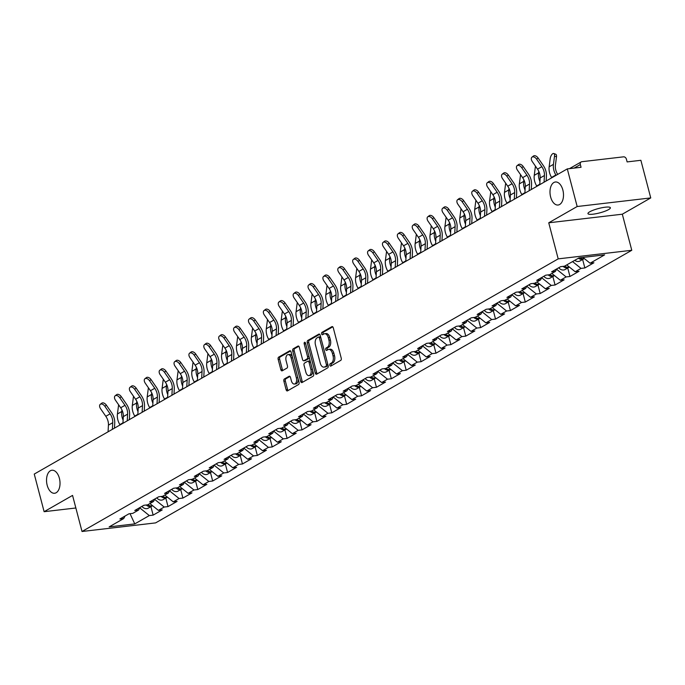 <?xml version="1.0" encoding="UTF-8"?>
<svg xmlns="http://www.w3.org/2000/svg" width="685" height="685" viewBox="0 0 685 685"><rect width="100%" height="100%" fill="white"/><g stroke="black" fill="none" stroke-linecap="round" stroke-linejoin="round"><path stroke-width="1.03" d="M550.637 197.006A11.594 6.662 83.3 0 1 555.407 181.996A11.594 6.662 83.3 0 1 562.856 190.01A11.594 6.662 83.3 0 1 558.095 205.02A11.594 6.662 83.3 0 1 550.637 197.006M47.171 485.245A11.594 6.662 83.3 0 1 51.932 470.244A11.594 6.662 83.3 0 1 59.381 478.258A11.594 6.662 83.3 0 1 54.62 493.26A11.594 6.662 83.3 0 1 47.171 485.245M329.827 365.268A1.242 0.719 -96.7 0 0 330.624 366.132A1.242 0.719 -96.7 0 0 330.786 366.081L340.745 360.378A1.781 1.019 -96.7 0 0 341.241 358.161L333.278 327.807A1.781 1.019 -96.7 0 0 332.131 326.574A1.781 1.019 -96.7 0 0 331.891 326.651L321.941 332.353A1.242 0.719 -96.7 0 0 321.599 333.912A1.242 0.719 -96.7 0 0 322.395 334.768A1.242 0.719 -96.7 0 0 322.567 334.717L323.851 333.972A5.685 3.271 -96.7 0 1 324.604 333.723A5.685 3.271 -96.7 0 1 328.261 337.654L328.928 340.188A5.685 3.271 -96.7 0 1 327.344 347.295L326.06 348.031A1.242 0.719 -96.7 0 0 325.709 349.59A1.242 0.719 -96.7 0 0 326.514 350.455A1.242 0.719 -96.7 0 0 326.676 350.395L327.961 349.658A5.685 3.271 -96.7 0 1 328.723 349.401A5.685 3.271 -96.7 0 1 332.379 353.34L333.038 355.866A5.685 3.271 -96.7 0 1 331.463 362.981L330.17 363.718A1.242 0.719 -96.7 0 0 329.827 365.268M328.723 349.401L330.196 349.23A5.685 3.271 -96.7 0 1 333.852 353.169L334.511 355.695A5.685 3.271 -96.7 0 1 332.927 362.81L331.643 363.547A1.242 0.719 -96.7 0 0 331.3 365.096A1.242 0.719 -96.7 0 0 331.54 365.644M332.756 326.831L323.414 332.182A1.242 0.719 -96.7 0 0 323.072 333.732A1.242 0.719 -96.7 0 0 323.311 334.28M324.604 333.723L326.077 333.552A5.685 3.271 -96.7 0 1 329.733 337.482L330.401 340.017A5.685 3.271 -96.7 0 1 328.817 347.124L327.533 347.86A1.242 0.719 -96.7 0 0 327.182 349.418A1.242 0.719 -96.7 0 0 327.43 349.966M589.751 211.785A11.594 2.26 -14.7 0 1 602.081 207.701A11.594 2.26 -14.7 0 1 610.378 207.743A11.594 2.26 -14.7 0 1 608.588 209.584A11.594 2.26 -14.7 0 1 596.258 213.677A11.594 2.26 -14.7 0 1 587.961 213.626A11.594 2.26 -14.7 0 1 589.751 211.785M284.378 378.976A1.781 1.019 -96.7 0 0 283.881 381.202L286.116 389.714A1.781 1.019 -96.7 0 0 287.255 390.947A1.781 1.019 -96.7 0 0 287.494 390.87L298.549 384.533A1.781 1.019 -96.7 0 0 299.037 382.316L291.074 351.962A1.781 1.019 -96.7 0 0 289.935 350.737A1.781 1.019 -96.7 0 0 289.695 350.814L278.649 357.142A1.781 1.019 -96.7 0 0 278.153 359.36L280.85 369.652A1.781 1.019 -96.7 0 0 281.989 370.876A1.781 1.019 -96.7 0 0 282.229 370.799L286.955 368.093A1.781 1.019 -96.7 0 0 287.452 365.867L286.116 360.764A4.752 2.731 -96.7 0 1 288.068 354.607A4.752 2.731 -96.7 0 1 291.125 357.895L296.365 377.88A4.752 2.731 -96.7 0 1 294.413 384.037A4.752 2.731 -96.7 0 1 291.356 380.749L290.483 377.418A1.781 1.019 -96.7 0 0 289.344 376.193A1.781 1.019 -96.7 0 0 289.104 376.27L284.378 378.976L285.842 378.805A1.781 1.019 -96.7 0 0 285.354 381.031L287.589 389.542A1.781 1.019 -96.7 0 0 288.102 390.518M548.736 222.796L622.314 214.199L650.75 197.922L577.172 206.519L548.736 222.796L558.198 258.87L82.02 531.491L72.559 495.409L44.123 511.695L34.25 474.071L567.3 168.895L581.06 167.286L580.341 164.537L574.124 168.099M577.172 206.519L567.3 168.895M315.246 373.034A1.781 1.019 -96.7 0 0 316.384 374.267A1.781 1.019 -96.7 0 0 316.624 374.19L327.678 367.862A1.781 1.019 -96.7 0 0 328.166 365.636L320.212 335.282A1.781 1.019 -96.7 0 0 319.064 334.057A1.781 1.019 -96.7 0 0 318.825 334.134L307.779 340.462A1.781 1.019 -96.7 0 0 307.282 342.688L315.246 373.034L316.718 372.863A1.781 1.019 -96.7 0 0 317.232 373.839M313.113 376.202L302.059 382.53A1.781 1.019 -96.7 0 1 301.82 382.607A1.781 1.019 -96.7 0 1 300.681 381.374L292.718 351.028A1.781 1.019 -96.7 0 1 293.214 348.802L297.941 346.096A1.781 1.019 -96.7 0 1 298.18 346.011A1.781 1.019 -96.7 0 1 299.319 347.244L302.547 359.556A1.781 1.019 -96.7 0 0 303.695 360.781A1.781 1.019 -96.7 0 0 303.926 360.704L307.068 358.906A1.781 1.019 -96.7 0 0 307.556 356.688L304.2 343.87A1.242 0.719 -96.7 0 1 304.714 342.26A1.242 0.719 -96.7 0 1 305.51 343.117L313.602 373.976A1.781 1.019 -96.7 0 1 313.113 376.202M558.198 258.87L631.775 250.282L155.598 522.895L82.02 531.491M150.914 506.635L153.14 515.12L162.208 509.923L158.381 510.376L149.904 503.552M153.14 515.12L149.313 515.565L134.765 523.897L109.155 526.885L123.711 518.554L119.884 518.999L128.951 513.81L132.779 513.365L138.593 510.034L134.774 510.479L143.833 505.29L147.66 504.836L153.483 501.506L149.655 501.951L158.723 496.762L162.55 496.317L168.373 492.986L164.546 493.431L173.605 488.242L177.432 487.797L183.255 484.466L179.427 484.911L188.495 479.723L192.322 479.269L198.145 475.938L194.317 476.383L203.385 471.194L207.204 470.749L213.026 467.418L209.199 467.864L218.267 462.675L222.094 462.229L227.917 458.89L224.089 459.344L233.157 454.155L236.984 453.701L242.798 450.37L238.979 450.816L248.038 445.627L251.866 445.181L257.688 441.851L253.861 442.296L262.929 437.107L266.756 436.662L272.579 433.322L268.751 433.776L277.81 428.579L281.638 428.134L287.46 424.803L283.633 425.248L292.7 420.059L296.528 419.614L302.35 416.283L298.523 416.728L307.591 411.539L311.41 411.094L317.232 407.755L313.405 408.209L322.472 403.011L326.3 402.566L332.122 399.235L328.295 399.68L337.362 394.492L341.19 394.046L347.004 390.715L343.185 391.161L352.244 385.972L356.072 385.527L361.894 382.187L358.067 382.632L367.134 377.444L370.962 376.998L376.784 373.667L372.957 374.113L382.016 368.924L385.843 368.479L391.666 365.148L387.838 365.593L396.906 360.404L400.734 359.95L406.556 356.62L402.729 357.065L411.796 351.876L415.615 351.431L421.438 348.1L417.61 348.545L426.678 343.356L430.505 342.911L436.328 339.58L432.5 340.025L441.568 334.837L445.396 334.383L451.209 331.052L447.391 331.497L456.45 326.308L460.277 325.863L466.1 322.532L462.272 322.977L471.34 317.789L475.167 317.343L480.99 314.004L477.162 314.458L486.222 309.269L490.049 308.815L495.871 305.484L492.044 305.93L501.112 300.741L504.939 300.295L510.762 296.965L506.934 297.41L516.002 292.221L519.821 291.776L525.643 288.436L521.816 288.89L530.884 283.693L534.711 283.248L540.534 279.917L536.706 280.362L545.774 275.173L549.601 274.728L555.415 271.397L551.596 271.842L560.655 266.653L564.483 266.208L579.039 257.877L604.641 254.88L590.093 263.211L582.892 257.423M582.627 259.478L584.853 267.955L593.912 262.766L590.093 263.211M584.853 267.955L581.026 268.4L575.203 271.74L566.726 264.924M567.737 268.006L569.963 276.483L579.03 271.294L575.203 271.74M569.963 276.483L566.135 276.928L560.313 280.259L551.845 273.443M552.855 276.526L555.073 285.003L564.14 279.814L560.313 280.259M555.073 285.003L551.254 285.448L545.431 288.779L536.954 281.963M537.965 285.046L540.191 293.522L549.259 288.334L545.431 288.779M540.191 293.522L536.364 293.976L530.541 297.307L522.064 290.491M523.083 293.574L525.301 302.051L534.369 296.862L530.541 297.307M525.301 302.051L521.482 302.496L515.659 305.827L507.183 299.011M508.193 302.094L510.419 310.57L519.487 305.382L515.659 305.827M510.419 310.57L506.592 311.016L500.769 314.346L492.292 307.531M493.303 310.613L495.529 319.09L504.597 313.901L500.769 314.346M495.529 319.09L491.702 319.544L485.888 322.875L477.411 316.059M478.421 319.142L480.647 327.618L489.706 322.429L485.888 322.875M480.647 327.618L476.82 328.064L470.997 331.394L462.521 324.579M463.531 327.661L465.757 336.138L474.825 330.949L470.997 331.394M465.757 336.138L461.93 336.583L456.107 339.923L447.639 333.098M448.649 336.181L450.867 344.658L459.935 339.469L456.107 339.923M450.867 344.658L447.048 345.112L441.226 348.442L432.749 341.627M433.759 344.709L435.985 353.186L445.053 347.997L441.226 348.442M435.985 353.186L432.158 353.631L426.335 356.962L417.859 350.146M418.877 353.229L421.095 361.706L430.163 356.517L426.335 356.962M421.095 361.706L417.268 362.151L411.454 365.49L402.977 358.666M403.987 361.748L406.214 370.234L415.273 365.036L411.454 365.49M406.214 370.234L402.386 370.679L396.564 374.01L388.087 367.194M389.097 370.277L391.323 378.754L400.391 373.565L396.564 374.01M391.323 378.754L387.496 379.199L381.682 382.53L373.205 375.714M374.216 378.796L376.442 387.273L385.501 382.084L381.682 382.53M376.442 387.273L372.614 387.719L366.792 391.058L358.315 384.242M359.325 387.316L361.552 395.802L370.619 390.604L366.792 391.058M361.552 395.802L357.724 396.247L351.902 399.578L343.433 392.762M344.444 395.844L346.661 404.321L355.729 399.132L351.902 399.578M346.661 404.321L342.842 404.767L337.02 408.097L328.543 401.282M329.553 404.364L331.78 412.841L340.847 407.652L337.02 408.097M331.78 412.841L327.952 413.286L322.13 416.626L313.653 409.81M314.672 412.892L316.89 421.369L325.957 416.18L322.13 416.626M316.89 421.369L313.062 421.814L307.248 425.145L298.771 418.329M299.782 421.412L302.008 429.889L311.067 424.7L307.248 425.145M302.008 429.889L298.18 430.334L292.358 433.665L283.881 426.849M284.892 429.932L287.118 438.409L296.185 433.22L292.358 433.665M287.118 438.409L283.29 438.862L277.468 442.193L269 435.377M270.01 438.46L272.236 446.937L281.295 441.748L277.468 442.193M272.236 446.937L268.409 447.382L262.586 450.713L254.109 443.897M255.12 446.98L257.346 455.456L266.414 450.268L262.586 450.713M257.346 455.456L253.518 455.902L247.696 459.233L239.228 452.417M240.238 455.499L242.456 463.976L251.523 458.787L247.696 459.233M242.456 463.976L238.637 464.43L232.814 467.761L224.337 460.945M225.348 464.028L227.574 472.504L236.642 467.316L232.814 467.761M227.574 472.504L223.747 472.95L217.924 476.28L209.447 469.465M210.466 472.547L212.684 481.024L221.752 475.835L217.924 476.28M212.684 481.024L208.856 481.469L203.043 484.809L194.566 477.984M195.576 481.067L197.802 489.544L206.861 484.355L203.043 484.809M197.802 489.544L193.975 489.998L188.152 493.328L179.675 486.513M180.686 489.595L182.912 498.072L191.98 492.883L188.152 493.328M182.912 498.072L179.085 498.517L173.262 501.848L164.794 495.032M165.804 498.115L168.03 506.592L177.09 501.403L173.262 501.848M168.03 506.592L164.203 507.037L158.381 510.376M139.963 507.508L138.593 510.034M164.203 507.037L154.647 499.356M154.844 498.98L153.483 501.506M179.085 498.517L169.529 490.828M169.734 490.46L168.373 492.986M193.975 489.998L184.419 482.308M184.616 481.94L183.255 484.466M208.856 481.469L199.301 473.789M199.506 473.412L198.145 475.938M223.747 472.95L214.191 465.261M214.396 464.892L213.026 467.418M238.637 464.43L229.081 456.741M229.278 456.373L227.917 458.89M253.518 455.902L243.963 448.221M244.168 447.844L242.798 450.37M268.409 447.382L258.853 439.693M259.05 439.325L257.688 441.851M283.29 438.862L273.735 431.173M273.94 430.805L272.579 433.322M298.18 430.334L288.625 422.654M288.822 422.277L287.46 424.803M313.062 421.814L303.515 414.125M303.712 413.757L302.35 416.283M327.952 413.286L318.397 405.606M318.602 405.237L317.232 407.755M342.842 404.767L333.287 397.086M333.484 396.709L332.122 399.235M357.724 396.247L348.168 388.558M348.374 388.19L347.004 390.715M372.614 387.719L363.059 380.038M363.255 379.661L361.894 382.187M387.496 379.199L377.94 371.518M378.146 371.142L376.784 373.667M402.386 370.679L392.83 362.99M393.027 362.622L391.666 365.148M417.268 362.151L407.721 354.47M407.917 354.094L406.556 356.62M432.158 353.631L422.602 345.942M422.808 345.574L421.438 348.1M447.048 345.112L437.492 337.422M437.689 337.054L436.328 339.58M461.93 336.583L452.374 328.903M452.579 328.526L451.209 331.052M476.82 328.064L467.264 320.375M467.461 320.006L466.1 322.532M491.702 319.544L482.146 311.855M482.351 311.487L480.99 314.004M506.592 311.016L497.036 303.335M497.233 302.958L495.871 305.484M521.482 302.496L511.926 294.807M512.123 294.439L510.762 296.965M536.364 293.976L526.808 286.287M527.013 285.919L525.643 288.436M551.254 285.448L541.698 277.767M541.895 277.391L540.534 279.917M566.135 276.928L556.58 269.239M556.785 268.871L555.415 271.397M581.026 268.4L572.549 261.584M650.75 197.922L640.877 160.299L627.117 161.908L626.398 159.16A2.714 2.158 60.2 0 0 623.513 156.839L581.873 161.703A2.714 2.158 60.2 0 0 581.197 161.925A2.714 2.158 60.2 0 0 580.341 164.537M44.123 511.695L75.855 507.987M622.314 214.199L631.775 250.282M125.072 516.028L123.711 518.554M149.313 515.565L139.757 507.876M134.765 523.897L130.039 513.681M319.69 334.314L309.243 340.291A1.781 1.019 -96.7 0 0 308.755 342.517L316.718 372.863M326.026 366.09A1.242 0.719 -96.7 0 0 326.377 364.531L319.381 337.893A1.242 0.719 -96.7 0 0 318.585 337.029A1.242 0.719 -96.7 0 0 318.414 337.089L317.061 337.868A5.685 3.271 -96.7 0 0 315.477 344.975L320.255 363.187A5.685 3.271 -96.7 0 0 323.911 367.117A5.685 3.271 -96.7 0 0 324.664 366.869L327.498 365.918A1.242 0.719 -96.7 0 0 327.884 364.54M320.803 337.551A1.242 0.719 -96.7 0 0 320.058 336.857A1.242 0.719 -96.7 0 0 319.886 336.917L318.756 337.046M323.911 367.117L325.384 366.946A5.685 3.271 -96.7 0 0 326.137 366.698L324.664 366.869M327.498 365.918L326.137 366.698M298.806 346.267L294.678 348.631A1.781 1.019 -96.7 0 0 294.19 350.848L302.154 381.202A1.781 1.019 -96.7 0 0 302.667 382.179M304.919 360.584A1.781 1.019 -96.7 0 0 305.167 360.61A1.781 1.019 -96.7 0 0 305.399 360.533L308.541 358.734A1.781 1.019 -96.7 0 0 309.081 356.722M305.904 372.323A4.752 2.731 -96.7 0 0 308.961 375.611A4.752 2.731 -96.7 0 0 310.913 369.455L309.063 362.416A1.781 1.019 -96.7 0 0 307.925 361.192A1.781 1.019 -96.7 0 0 307.685 361.269L304.551 363.067A1.781 1.019 -96.7 0 0 304.054 365.285L305.904 372.323M308.961 375.611L310.425 375.44A4.752 2.731 -96.7 0 0 312.463 369.635M310.476 362.04A1.781 1.019 -96.7 0 0 309.397 361.021A1.781 1.019 -96.7 0 0 309.158 361.098M289.969 376.45L285.842 378.805M294.413 384.037L295.886 383.865A4.752 2.731 -96.7 0 0 297.924 378.051M292.504 357.39A4.752 2.731 -96.7 0 0 289.541 354.436L288.068 354.607M290.56 350.994L280.114 356.971A1.781 1.019 -96.7 0 0 279.626 359.188L282.323 369.48A1.781 1.019 -96.7 0 0 282.837 370.448M556.066 175.326L555.869 174.983A14.488 11.508 -119.8 0 1 553.865 170.265A14.488 11.508 -119.8 0 1 553.437 164.357L554.507 156.103A4.076 1.79 -69.6 0 0 553.78 153.508L555.758 154.245A4.076 1.79 110.4 0 1 556.485 156.839L555.424 165.094A12.133 9.641 60.2 0 0 555.775 170.043A12.133 9.641 60.2 0 0 557.453 173.999L557.693 174.392M551.776 177.783L551.571 177.449A14.488 11.508 -119.8 0 1 549.567 172.723A14.488 11.508 -119.8 0 1 549.147 166.815L550.209 158.56A4.076 1.79 -69.6 0 1 553.78 153.508M584.236 258.502A5.977 4.752 -119.8 0 1 579.844 257.783M584.177 258.528A5.977 4.752 -119.8 0 1 583.637 258.904A5.977 4.752 -119.8 0 1 578.414 258.228M583.637 258.904L579.955 261.002A5.977 4.752 -119.8 0 1 574.741 260.334M531.98 157.156L533.469 156.017A4.076 2.457 52.5 0 1 538.102 158.012L536.612 159.16A4.076 2.457 -127.5 0 0 531.98 157.156A4.076 2.457 -127.5 0 0 532.313 161.617L537.519 169.144A12.133 9.641 -119.8 0 1 539.712 173.879A12.133 9.641 -119.8 0 1 540.14 177.972L539.771 184.65M536.612 159.16L541.818 166.678A12.133 9.641 -119.8 0 1 544.001 171.421A12.133 9.641 -119.8 0 1 544.438 175.514L544.07 182.193M546.159 180.994L546.433 176.088A14.488 11.508 60.2 0 0 545.919 171.199A14.488 11.508 60.2 0 0 543.308 165.539L538.102 158.012M536.886 186.303L536.689 185.969A14.488 11.508 -119.8 0 1 534.677 181.251A14.488 11.508 -119.8 0 1 534.257 175.334L535.319 167.08A4.076 1.79 -69.6 0 1 535.49 166.207M539.943 181.534A14.488 11.508 -119.8 0 1 538.975 178.794A14.488 11.508 -119.8 0 1 538.547 172.877L538.761 171.276M569.346 267.03A5.977 4.752 -119.8 0 1 564.671 266.097M569.286 267.047A5.977 4.752 -119.8 0 1 568.747 267.424A5.977 4.752 -119.8 0 1 563.07 266.371M568.747 267.424L565.074 269.53A5.977 4.752 -119.8 0 1 558.72 267.758M522.004 194.831L521.799 194.489A14.488 11.508 -119.8 0 1 519.795 189.771A14.488 11.508 -119.8 0 1 519.367 183.863L520.437 175.608A4.076 1.79 -69.6 0 1 520.6 174.726M525.061 190.053A14.488 11.508 -119.8 0 1 524.085 187.313A14.488 11.508 -119.8 0 1 523.665 181.397L523.871 179.804M554.456 275.55A5.977 4.752 -119.8 0 1 549.79 274.617M554.405 275.567A5.977 4.752 -119.8 0 1 553.857 275.952A5.977 4.752 -119.8 0 1 548.18 274.891M553.857 275.952L550.183 278.05A5.977 4.752 -119.8 0 1 543.83 276.286M507.114 203.351L506.909 203.017A14.488 11.508 -119.8 0 1 504.905 198.29A14.488 11.508 -119.8 0 1 504.485 192.382L505.547 184.128A4.076 1.79 -69.6 0 1 505.718 183.246M510.171 198.581A14.488 11.508 -119.8 0 1 509.203 195.833A14.488 11.508 -119.8 0 1 508.775 189.925L508.981 188.324M539.574 284.07A5.977 4.752 -119.8 0 1 534.899 283.145M539.515 284.095A5.977 4.752 -119.8 0 1 538.975 284.472A5.977 4.752 -119.8 0 1 533.298 283.419M538.975 284.472L535.302 286.578A5.977 4.752 -119.8 0 1 528.948 284.806M492.232 211.87L492.027 211.537A14.488 11.508 -119.8 0 1 490.023 206.819A14.488 11.508 -119.8 0 1 489.595 200.902L490.665 192.648A4.076 1.79 -69.6 0 1 490.828 191.774M495.281 207.101A14.488 11.508 -119.8 0 1 494.313 204.361A14.488 11.508 -119.8 0 1 493.894 198.444L494.099 196.843M524.684 292.598A5.977 4.752 -119.8 0 1 520.009 291.664M524.633 292.615A5.977 4.752 -119.8 0 1 524.085 292.992A5.977 4.752 -119.8 0 1 518.408 291.938M524.085 292.992L520.412 295.098A5.977 4.752 -119.8 0 1 514.058 293.334M477.342 220.399L477.137 220.056A14.488 11.508 -119.8 0 1 475.133 215.338A14.488 11.508 -119.8 0 1 474.714 209.43L475.775 201.176A4.076 1.79 -69.6 0 1 475.947 200.294M480.399 215.629A14.488 11.508 -119.8 0 1 479.431 212.881A14.488 11.508 -119.8 0 1 479.003 206.973L479.209 205.372M509.803 301.117A5.977 4.752 -119.8 0 1 505.128 300.184M509.743 301.135A5.977 4.752 -119.8 0 1 509.203 301.52A5.977 4.752 -119.8 0 1 503.526 300.458M509.203 301.52L505.53 303.618A5.977 4.752 -119.8 0 1 499.168 301.854M517.098 165.676L518.588 164.537A4.076 2.457 52.5 0 1 523.212 166.541L521.722 167.679A4.076 2.457 -127.5 0 0 517.098 165.676A4.076 2.457 -127.5 0 0 517.432 170.137L522.638 177.663A12.133 9.641 -119.8 0 1 524.821 182.398A12.133 9.641 -119.8 0 1 525.258 186.5L524.881 193.179M521.722 167.679L526.928 175.206A12.133 9.641 -119.8 0 1 529.12 179.941A12.133 9.641 -119.8 0 1 529.548 184.042L529.18 190.721M531.277 189.522L531.543 184.607A14.488 11.508 60.2 0 0 531.029 179.718A14.488 11.508 60.2 0 0 528.418 174.058L523.212 166.541M502.208 174.204L503.698 173.057A4.076 2.457 52.5 0 1 508.33 175.06L506.84 176.208A4.076 2.457 -127.5 0 0 502.208 174.204A4.076 2.457 -127.5 0 0 502.542 178.665L507.748 186.183A12.133 9.641 -119.8 0 1 509.931 190.927A12.133 9.641 -119.8 0 1 510.368 195.019L510 201.698M506.84 176.208L512.046 183.726A12.133 9.641 -119.8 0 1 514.229 188.461A12.133 9.641 -119.8 0 1 514.666 192.562L514.289 199.241M516.387 198.042L516.661 193.136A14.488 11.508 60.2 0 0 516.139 188.238A14.488 11.508 60.2 0 0 513.527 182.587L508.33 175.06M487.326 182.724L488.816 181.585A4.076 2.457 52.5 0 1 493.44 183.589L491.95 184.727A4.076 2.457 -127.5 0 0 487.326 182.724A4.076 2.457 -127.5 0 0 487.66 187.185L492.858 194.711A12.133 9.641 -119.8 0 1 495.049 199.446A12.133 9.641 -119.8 0 1 495.478 203.548L495.109 210.226M491.95 184.727L497.156 192.245A12.133 9.641 -119.8 0 1 499.339 196.989A12.133 9.641 -119.8 0 1 499.776 201.082L499.408 207.76M501.497 206.562L501.771 201.655A14.488 11.508 60.2 0 0 501.257 196.766A14.488 11.508 60.2 0 0 498.646 191.106L493.44 183.589M472.436 191.243L473.926 190.105A4.076 2.457 52.5 0 1 478.55 192.108L477.068 193.247A4.076 2.457 -127.5 0 0 472.436 191.243A4.076 2.457 -127.5 0 0 472.77 195.704L477.976 203.231A12.133 9.641 -119.8 0 1 480.159 207.966A12.133 9.641 -119.8 0 1 480.596 212.067L480.228 218.746M477.068 193.247L482.266 200.773A12.133 9.641 -119.8 0 1 484.458 205.509A12.133 9.641 -119.8 0 1 484.886 209.61L484.518 216.289M486.615 215.09L486.889 210.184A14.488 11.508 60.2 0 0 486.367 205.286A14.488 11.508 60.2 0 0 483.756 199.626L478.55 192.108M457.546 199.772L459.036 198.624A4.076 2.457 52.5 0 1 463.668 200.628L462.178 201.775A4.076 2.457 -127.5 0 0 457.546 199.772A4.076 2.457 -127.5 0 0 457.88 204.233L463.086 211.751A12.133 9.641 -119.8 0 1 465.278 216.494A12.133 9.641 -119.8 0 1 465.706 220.587L465.338 227.266M462.178 201.775L467.384 209.293A12.133 9.641 -119.8 0 1 469.567 214.028A12.133 9.641 -119.8 0 1 470.004 218.13L469.636 224.808M471.725 223.61L471.999 218.703A14.488 11.508 60.2 0 0 471.485 213.806A14.488 11.508 60.2 0 0 468.874 208.154L463.668 200.628M462.452 228.918L462.255 228.584A14.488 11.508 -119.8 0 1 460.251 223.858A14.488 11.508 -119.8 0 1 459.823 217.95L460.894 209.696A4.076 1.79 -69.6 0 1 461.056 208.814M465.509 224.149A14.488 11.508 -119.8 0 1 464.541 221.401A14.488 11.508 -119.8 0 1 464.122 215.492L464.327 213.891M494.912 309.637A5.977 4.752 -119.8 0 1 490.237 308.712M494.861 309.663A5.977 4.752 -119.8 0 1 494.313 310.04A5.977 4.752 -119.8 0 1 488.636 308.986M494.313 310.04L490.64 312.146A5.977 4.752 -119.8 0 1 484.286 310.373M442.664 208.291L444.154 207.153A4.076 2.457 52.5 0 1 448.778 209.156L447.288 210.295A4.076 2.457 -127.5 0 0 442.664 208.291A4.076 2.457 -127.5 0 0 442.998 212.752L448.204 220.279A12.133 9.641 -119.8 0 1 450.387 225.014A12.133 9.641 -119.8 0 1 450.824 229.115L450.456 235.794M447.288 210.295L452.494 217.821A12.133 9.641 -119.8 0 1 454.686 222.556A12.133 9.641 -119.8 0 1 455.114 226.649L454.746 233.328M456.844 232.129L457.118 227.223A14.488 11.508 60.2 0 0 456.595 222.334A14.488 11.508 60.2 0 0 453.984 216.674L448.778 209.156M447.57 237.438L447.365 237.104A14.488 11.508 -119.8 0 1 445.361 232.386A14.488 11.508 -119.8 0 1 444.942 226.47L446.003 218.215A4.076 1.79 -69.6 0 1 446.166 217.342M450.627 232.669A14.488 11.508 -119.8 0 1 449.66 229.929A14.488 11.508 -119.8 0 1 449.232 224.012L449.437 222.411M480.031 318.165A5.977 4.752 -119.8 0 1 475.356 317.232M479.971 318.183A5.977 4.752 -119.8 0 1 479.431 318.559A5.977 4.752 -119.8 0 1 473.755 317.506M479.431 318.559L475.75 320.666A5.977 4.752 -119.8 0 1 469.396 318.902M427.774 216.811L429.264 215.672A4.076 2.457 52.5 0 1 433.896 217.676L432.406 218.815A4.076 2.457 -127.5 0 0 427.774 216.811A4.076 2.457 -127.5 0 0 428.108 221.281L433.314 228.799A12.133 9.641 -119.8 0 1 435.506 233.534A12.133 9.641 -119.8 0 1 435.934 237.635L435.566 244.314M432.406 218.815L437.612 226.341A12.133 9.641 -119.8 0 1 439.796 231.076A12.133 9.641 -119.8 0 1 440.232 235.178L439.864 241.856M441.953 240.658L442.227 235.751A14.488 11.508 60.2 0 0 441.705 230.854A14.488 11.508 60.2 0 0 439.102 225.194L433.896 217.676M432.68 245.966L432.483 245.624A14.488 11.508 -119.8 0 1 430.471 240.906A14.488 11.508 -119.8 0 1 430.052 234.998L431.113 226.744A4.076 1.79 -69.6 0 1 431.285 225.862M435.737 241.197A14.488 11.508 -119.8 0 1 434.769 238.448A14.488 11.508 -119.8 0 1 434.341 232.54L434.555 230.939M465.141 326.685A5.977 4.752 -119.8 0 1 460.466 325.752M465.081 326.702A5.977 4.752 -119.8 0 1 464.541 327.087A5.977 4.752 -119.8 0 1 458.864 326.026M464.541 327.087L460.868 329.185A5.977 4.752 -119.8 0 1 454.515 327.421M412.892 225.339L414.382 224.192A4.076 2.457 52.5 0 1 419.006 226.196L417.516 227.343A4.076 2.457 -127.5 0 0 412.892 225.339A4.076 2.457 -127.5 0 0 413.226 229.8L418.432 237.318A12.133 9.641 -119.8 0 1 420.616 242.062A12.133 9.641 -119.8 0 1 421.052 246.155L420.676 252.833M417.516 227.343L422.722 234.861A12.133 9.641 -119.8 0 1 424.914 239.604A12.133 9.641 -119.8 0 1 425.342 243.697L424.974 250.376M427.072 249.177L427.337 244.271A14.488 11.508 60.2 0 0 426.823 239.373A14.488 11.508 60.2 0 0 424.212 233.722L419.006 226.196M417.799 254.486L417.593 254.152A14.488 11.508 -119.8 0 1 415.589 249.434A14.488 11.508 -119.8 0 1 415.161 243.517L416.232 235.263A4.076 1.79 -69.6 0 1 416.394 234.381M420.855 249.717A14.488 11.508 -119.8 0 1 419.879 246.968A14.488 11.508 -119.8 0 1 419.46 241.06L419.665 239.459M450.25 335.205A5.977 4.752 -119.8 0 1 445.584 334.28M450.199 335.23A5.977 4.752 -119.8 0 1 449.651 335.607A5.977 4.752 -119.8 0 1 443.974 334.554M449.651 335.607L445.978 337.714A5.977 4.752 -119.8 0 1 439.624 335.941M398.002 233.859L399.492 232.72A4.076 2.457 52.5 0 1 404.124 234.724L402.634 235.863A4.076 2.457 -127.5 0 0 398.002 233.859A4.076 2.457 -127.5 0 0 398.336 238.32L403.542 245.846A12.133 9.641 -119.8 0 1 405.725 250.582A12.133 9.641 -119.8 0 1 406.162 254.683L405.794 261.362M402.634 235.863L407.84 243.389A12.133 9.641 -119.8 0 1 410.024 248.124A12.133 9.641 -119.8 0 1 410.461 252.226L410.084 258.904M412.182 257.697L412.456 252.791A14.488 11.508 60.2 0 0 411.933 247.901A14.488 11.508 60.2 0 0 409.322 242.242L404.124 234.724M402.908 263.006L402.703 262.672A14.488 11.508 -119.8 0 1 400.699 257.954A14.488 11.508 -119.8 0 1 400.28 252.037L401.341 243.783A4.076 1.79 -69.6 0 1 401.513 242.91M405.965 258.236A14.488 11.508 -119.8 0 1 404.998 255.496A14.488 11.508 -119.8 0 1 404.57 249.58L404.775 247.987M435.369 343.733A5.977 4.752 -119.8 0 1 430.694 342.8M435.309 343.75A5.977 4.752 -119.8 0 1 434.769 344.127A5.977 4.752 -119.8 0 1 429.093 343.074M434.769 344.127L431.096 346.233A5.977 4.752 -119.8 0 1 424.743 344.469M383.12 242.387L384.602 241.24A4.076 2.457 52.5 0 1 389.234 243.243L387.744 244.382A4.076 2.457 -127.5 0 0 383.12 242.387A4.076 2.457 -127.5 0 0 383.454 246.848L388.652 254.366A12.133 9.641 -119.8 0 1 390.844 259.101A12.133 9.641 -119.8 0 1 391.272 263.203L390.904 269.881M387.744 244.382L392.95 251.909A12.133 9.641 -119.8 0 1 395.134 256.644A12.133 9.641 -119.8 0 1 395.57 260.745L395.202 267.424M397.291 266.225L397.565 261.319A14.488 11.508 60.2 0 0 397.052 256.421A14.488 11.508 60.2 0 0 394.44 250.77L389.234 243.243M388.027 271.534L387.821 271.192A14.488 11.508 -119.8 0 1 385.818 266.474A14.488 11.508 -119.8 0 1 385.39 260.565L386.46 252.311A4.076 1.79 -69.6 0 1 386.623 251.429M391.075 266.765A14.488 11.508 -119.8 0 1 390.108 264.016A14.488 11.508 -119.8 0 1 389.688 258.108L389.893 256.507M420.479 352.253A5.977 4.752 -119.8 0 1 415.804 351.328M420.427 352.278A5.977 4.752 -119.8 0 1 419.879 352.655A5.977 4.752 -119.8 0 1 414.202 351.593M419.879 352.655L416.206 354.753A5.977 4.752 -119.8 0 1 409.853 352.989M368.23 250.907L369.72 249.76A4.076 2.457 52.5 0 1 374.344 251.763L372.863 252.911A4.076 2.457 -127.5 0 0 368.23 250.907A4.076 2.457 -127.5 0 0 368.564 255.368L373.77 262.886A12.133 9.641 -119.8 0 1 375.954 267.63A12.133 9.641 -119.8 0 1 376.39 271.722L376.022 278.401M372.863 252.911L378.06 260.428A12.133 9.641 -119.8 0 1 380.252 265.172A12.133 9.641 -119.8 0 1 380.68 269.265L380.312 275.944M382.41 274.745L382.684 269.839A14.488 11.508 60.2 0 0 382.161 264.949A14.488 11.508 60.2 0 0 379.55 259.29L374.344 251.763M373.137 280.054L372.931 279.72A14.488 11.508 -119.8 0 1 370.927 275.002A14.488 11.508 -119.8 0 1 370.508 269.085L371.57 260.831A4.076 1.79 -69.6 0 1 371.741 259.957M376.193 275.284A14.488 11.508 -119.8 0 1 375.226 272.536A14.488 11.508 -119.8 0 1 374.798 266.628L375.003 265.026M405.597 360.772A5.977 4.752 -119.8 0 1 400.922 359.848M405.537 360.798A5.977 4.752 -119.8 0 1 404.998 361.175A5.977 4.752 -119.8 0 1 399.321 360.122M404.998 361.175L401.324 363.281A5.977 4.752 -119.8 0 1 394.962 361.509M353.34 259.427L354.83 258.288A4.076 2.457 52.5 0 1 359.462 260.291L357.972 261.43A4.076 2.457 -127.5 0 0 353.34 259.427A4.076 2.457 -127.5 0 0 353.674 263.888L358.88 271.414A12.133 9.641 -119.8 0 1 361.072 276.149A12.133 9.641 -119.8 0 1 361.5 280.251L361.132 286.929M357.972 261.43L363.178 268.957A12.133 9.641 -119.8 0 1 365.362 273.692A12.133 9.641 -119.8 0 1 365.799 277.793L365.43 284.472M367.52 283.273L367.794 278.358A14.488 11.508 60.2 0 0 367.28 273.469A14.488 11.508 60.2 0 0 364.668 267.809L359.462 260.291M358.246 288.573L358.05 288.239A14.488 11.508 -119.8 0 1 356.046 283.522A14.488 11.508 -119.8 0 1 355.618 277.605L356.688 269.351A4.076 1.79 -69.6 0 1 356.851 268.477M361.303 283.804A14.488 11.508 -119.8 0 1 360.336 281.064A14.488 11.508 -119.8 0 1 359.916 275.147L360.122 273.555M390.707 369.301A5.977 4.752 -119.8 0 1 386.032 368.367M390.655 369.318A5.977 4.752 -119.8 0 1 390.108 369.694A5.977 4.752 -119.8 0 1 384.431 368.641M390.108 369.694L386.434 371.801A5.977 4.752 -119.8 0 1 380.081 370.037M338.458 267.955L339.948 266.808A4.076 2.457 52.5 0 1 344.572 268.811L343.082 269.958A4.076 2.457 -127.5 0 0 338.458 267.955A4.076 2.457 -127.5 0 0 338.792 272.416L343.998 279.934A12.133 9.641 -119.8 0 1 346.182 284.669A12.133 9.641 -119.8 0 1 346.619 288.77L346.25 295.449M343.082 269.958L348.288 277.476A12.133 9.641 -119.8 0 1 350.48 282.211A12.133 9.641 -119.8 0 1 350.908 286.313L350.54 292.992M352.638 291.793L352.903 286.887A14.488 11.508 60.2 0 0 352.39 281.989A14.488 11.508 60.2 0 0 349.778 276.338L344.572 268.811M343.365 297.102L343.159 296.768A14.488 11.508 -119.8 0 1 341.156 292.041A14.488 11.508 -119.8 0 1 340.728 286.133L341.798 277.879A4.076 1.79 -69.6 0 1 341.961 276.997M346.422 292.332A14.488 11.508 -119.8 0 1 345.454 289.584A14.488 11.508 -119.8 0 1 345.026 283.676L345.231 282.074M375.825 377.82A5.977 4.752 -119.8 0 1 371.15 376.896M375.765 377.846A5.977 4.752 -119.8 0 1 375.217 378.223A5.977 4.752 -119.8 0 1 369.54 377.161M375.217 378.223L371.544 380.321A5.977 4.752 -119.8 0 1 365.191 378.557M323.568 276.475L325.058 275.336A4.076 2.457 52.5 0 1 329.69 277.331L328.201 278.478A4.076 2.457 -127.5 0 0 323.568 276.475A4.076 2.457 -127.5 0 0 323.902 280.936L329.108 288.453A12.133 9.641 -119.8 0 1 331.3 293.197A12.133 9.641 -119.8 0 1 331.728 297.29L331.36 303.969M328.201 278.478L333.407 285.996A12.133 9.641 -119.8 0 1 335.59 290.74A12.133 9.641 -119.8 0 1 336.027 294.833L335.65 301.511M337.748 300.313L338.022 295.406A14.488 11.508 60.2 0 0 337.5 290.517A14.488 11.508 60.2 0 0 334.897 284.857L329.69 277.331M328.475 305.621L328.278 305.287A14.488 11.508 -119.8 0 1 326.265 300.569A14.488 11.508 -119.8 0 1 325.846 294.653L326.908 286.399A4.076 1.79 -69.6 0 1 327.079 285.525M331.531 300.852A14.488 11.508 -119.8 0 1 330.564 298.112A14.488 11.508 -119.8 0 1 330.136 292.195L330.35 290.594M360.935 386.349A5.977 4.752 -119.8 0 1 356.26 385.415M360.875 386.366A5.977 4.752 -119.8 0 1 360.336 386.742A5.977 4.752 -119.8 0 1 354.659 385.689M360.336 386.742L356.662 388.849A5.977 4.752 -119.8 0 1 350.309 387.076M308.687 284.994L310.177 283.855A4.076 2.457 52.5 0 1 314.8 285.859L313.31 286.998A4.076 2.457 -127.5 0 0 308.687 284.994A4.076 2.457 -127.5 0 0 309.021 289.455L314.227 296.982A12.133 9.641 -119.8 0 1 316.41 301.717A12.133 9.641 -119.8 0 1 316.847 305.818L316.47 312.497M313.31 286.998L318.516 294.524A12.133 9.641 -119.8 0 1 320.7 299.259A12.133 9.641 -119.8 0 1 321.137 303.361L320.768 310.04M322.866 308.841L323.132 303.926A14.488 11.508 60.2 0 0 322.618 299.037A14.488 11.508 60.2 0 0 320.006 293.377L314.8 285.859M313.593 314.15L313.387 313.807A14.488 11.508 -119.8 0 1 311.384 309.089A14.488 11.508 -119.8 0 1 310.956 303.181L312.026 294.927A4.076 1.79 -69.6 0 1 312.189 294.045M316.65 309.372A14.488 11.508 -119.8 0 1 315.674 306.632A14.488 11.508 -119.8 0 1 315.254 300.715L315.46 299.122M346.045 394.868A5.977 4.752 -119.8 0 1 341.378 393.935M345.993 394.885A5.977 4.752 -119.8 0 1 345.445 395.262A5.977 4.752 -119.8 0 1 339.769 394.209M345.445 395.262L341.772 397.368A5.977 4.752 -119.8 0 1 335.419 395.605M293.796 293.522L295.286 292.375A4.076 2.457 52.5 0 1 299.919 294.379L298.429 295.526A4.076 2.457 -127.5 0 0 293.796 293.522A4.076 2.457 -127.5 0 0 294.13 297.984L299.336 305.501A12.133 9.641 -119.8 0 1 301.52 310.236A12.133 9.641 -119.8 0 1 301.957 314.338L301.588 321.017M298.429 295.526L303.635 303.044A12.133 9.641 -119.8 0 1 305.818 307.779A12.133 9.641 -119.8 0 1 306.255 311.88L305.878 318.559M307.976 317.36L308.25 312.454A14.488 11.508 60.2 0 0 307.728 307.556A14.488 11.508 60.2 0 0 305.116 301.905L299.919 294.379M298.703 322.669L298.497 322.335A14.488 11.508 -119.8 0 1 296.494 317.609A14.488 11.508 -119.8 0 1 296.074 311.701L297.136 303.446A4.076 1.79 -69.6 0 1 297.307 302.565M301.76 317.9A14.488 11.508 -119.8 0 1 300.792 315.151A14.488 11.508 -119.8 0 1 300.364 309.243L300.569 307.642M331.163 403.388A5.977 4.752 -119.8 0 1 326.488 402.463M331.103 403.414A5.977 4.752 -119.8 0 1 330.564 403.79A5.977 4.752 -119.8 0 1 324.887 402.737M330.564 403.79L326.891 405.888A5.977 4.752 -119.8 0 1 320.537 404.124M278.915 302.042L280.396 300.903A4.076 2.457 52.5 0 1 285.029 302.898L283.539 304.046A4.076 2.457 -127.5 0 0 278.915 302.042A4.076 2.457 -127.5 0 0 279.249 306.503L284.446 314.03A12.133 9.641 -119.8 0 1 286.638 318.765A12.133 9.641 -119.8 0 1 287.066 322.858L286.698 329.536M283.539 304.046L288.745 311.564A12.133 9.641 -119.8 0 1 290.928 316.307A12.133 9.641 -119.8 0 1 291.365 320.4L290.997 327.079M293.086 325.88L293.36 320.974A14.488 11.508 60.2 0 0 292.846 316.085A14.488 11.508 60.2 0 0 290.234 310.425L285.029 302.898M283.821 331.189L283.616 330.855A14.488 11.508 -119.8 0 1 281.612 326.137A14.488 11.508 -119.8 0 1 281.184 320.22L282.254 311.966A4.076 1.79 -69.6 0 1 282.417 311.093M286.869 326.42A14.488 11.508 -119.8 0 1 285.902 323.68A14.488 11.508 -119.8 0 1 285.482 317.763L285.688 316.162M316.273 411.916A5.977 4.752 -119.8 0 1 311.598 410.983M316.222 411.933A5.977 4.752 -119.8 0 1 315.674 412.31A5.977 4.752 -119.8 0 1 309.997 411.257M315.674 412.31L312 414.416A5.977 4.752 -119.8 0 1 305.647 412.644M264.025 310.562L265.515 309.423A4.076 2.457 52.5 0 1 270.138 311.427L268.657 312.565A4.076 2.457 -127.5 0 0 264.025 310.562A4.076 2.457 -127.5 0 0 264.359 315.023L269.565 322.549A12.133 9.641 -119.8 0 1 271.748 327.284A12.133 9.641 -119.8 0 1 272.185 331.386L271.817 338.065M268.657 312.565L273.854 320.092A12.133 9.641 -119.8 0 1 276.046 324.827A12.133 9.641 -119.8 0 1 276.475 328.928L276.106 335.607M278.204 334.408L278.478 329.494A14.488 11.508 60.2 0 0 277.956 324.604A14.488 11.508 60.2 0 0 275.344 318.945L270.138 311.427M268.931 339.717L268.725 339.375A14.488 11.508 -119.8 0 1 266.722 334.657A14.488 11.508 -119.8 0 1 266.302 328.749L267.364 320.494A4.076 1.79 -69.6 0 1 267.535 319.612M271.988 334.939A14.488 11.508 -119.8 0 1 271.02 332.199A14.488 11.508 -119.8 0 1 270.592 326.283L270.798 324.69M301.391 420.436A5.977 4.752 -119.8 0 1 296.716 419.503M301.332 420.453A5.977 4.752 -119.8 0 1 300.792 420.838A5.977 4.752 -119.8 0 1 295.115 419.777M300.792 420.838L297.119 422.936A5.977 4.752 -119.8 0 1 290.757 421.172M249.134 319.09L250.624 317.943A4.076 2.457 52.5 0 1 255.257 319.946L253.767 321.094A4.076 2.457 -127.5 0 0 249.134 319.09A4.076 2.457 -127.5 0 0 249.468 323.551L254.674 331.069A12.133 9.641 -119.8 0 1 256.866 335.813A12.133 9.641 -119.8 0 1 257.295 339.906L256.926 346.584M253.767 321.094L258.973 328.612A12.133 9.641 -119.8 0 1 261.156 333.347A12.133 9.641 -119.8 0 1 261.593 337.448L261.225 344.127M263.314 342.928L263.588 338.022A14.488 11.508 60.2 0 0 263.074 333.124A14.488 11.508 60.2 0 0 260.463 327.473L255.257 319.946M254.041 348.237L253.844 347.903A14.488 11.508 -119.8 0 1 251.84 343.176A14.488 11.508 -119.8 0 1 251.412 337.268L252.482 329.014A4.076 1.79 -69.6 0 1 252.645 328.132M257.098 343.468A14.488 11.508 -119.8 0 1 256.13 340.719A14.488 11.508 -119.8 0 1 255.71 334.811L255.916 333.21M286.501 428.956A5.977 4.752 -119.8 0 1 281.826 428.031M286.45 428.981A5.977 4.752 -119.8 0 1 285.902 429.358A5.977 4.752 -119.8 0 1 280.225 428.305M285.902 429.358L282.229 431.464A5.977 4.752 -119.8 0 1 275.875 429.692M234.253 327.61L235.743 326.471A4.076 2.457 52.5 0 1 240.367 328.475L238.877 329.613A4.076 2.457 -127.5 0 0 234.253 327.61A4.076 2.457 -127.5 0 0 234.587 332.071L239.793 339.597A12.133 9.641 -119.8 0 1 241.976 344.332A12.133 9.641 -119.8 0 1 242.413 348.434L242.045 355.113M238.877 329.613L244.083 337.131A12.133 9.641 -119.8 0 1 246.275 341.875A12.133 9.641 -119.8 0 1 246.703 345.968L246.335 352.647M248.432 351.448L248.698 346.541A14.488 11.508 60.2 0 0 248.184 341.652A14.488 11.508 60.2 0 0 245.572 335.992L240.367 328.475M239.159 356.757L238.954 356.423A14.488 11.508 -119.8 0 1 236.95 351.705A14.488 11.508 -119.8 0 1 236.522 345.788L237.592 337.534A4.076 1.79 -69.6 0 1 237.755 336.66M242.216 351.987A14.488 11.508 -119.8 0 1 241.248 349.247A14.488 11.508 -119.8 0 1 240.82 343.331L241.026 341.729M271.62 437.484A5.977 4.752 -119.8 0 1 266.945 436.55M271.56 437.501A5.977 4.752 -119.8 0 1 271.012 437.878A5.977 4.752 -119.8 0 1 265.335 436.825M271.012 437.878L267.338 439.984A5.977 4.752 -119.8 0 1 260.985 438.22M219.363 336.13L220.853 334.991A4.076 2.457 52.5 0 1 225.485 336.994L223.995 338.133A4.076 2.457 -127.5 0 0 219.363 336.13A4.076 2.457 -127.5 0 0 219.697 340.591L224.903 348.117A12.133 9.641 -119.8 0 1 227.095 352.852A12.133 9.641 -119.8 0 1 227.523 356.953L227.155 363.632M223.995 338.133L229.201 345.66A12.133 9.641 -119.8 0 1 231.384 350.395A12.133 9.641 -119.8 0 1 231.821 354.496L231.444 361.175M233.542 359.976L233.816 355.07A14.488 11.508 60.2 0 0 233.294 350.172A14.488 11.508 60.2 0 0 230.691 344.512L225.485 336.994M224.269 365.285L224.072 364.942A14.488 11.508 -119.8 0 1 222.06 360.224A14.488 11.508 -119.8 0 1 221.64 354.316L222.702 346.062A4.076 1.79 -69.6 0 1 222.873 345.18M227.326 360.515A14.488 11.508 -119.8 0 1 226.358 357.767A14.488 11.508 -119.8 0 1 225.93 351.859L226.144 350.258M256.729 446.003A5.977 4.752 -119.8 0 1 252.054 445.07M256.669 446.021A5.977 4.752 -119.8 0 1 256.13 446.406A5.977 4.752 -119.8 0 1 250.453 445.344M256.13 446.406L252.457 448.504A5.977 4.752 -119.8 0 1 246.103 446.74M204.481 344.658L205.971 343.51A4.076 2.457 52.5 0 1 210.595 345.514L209.105 346.661A4.076 2.457 -127.5 0 0 204.481 344.658A4.076 2.457 -127.5 0 0 204.815 349.119L210.021 356.637A12.133 9.641 -119.8 0 1 212.204 361.38A12.133 9.641 -119.8 0 1 212.641 365.473L212.264 372.152M209.105 346.661L214.311 354.179A12.133 9.641 -119.8 0 1 216.494 358.914A12.133 9.641 -119.8 0 1 216.931 363.016L216.563 369.694M218.661 368.496L218.926 363.589A14.488 11.508 60.2 0 0 218.412 358.692A14.488 11.508 60.2 0 0 215.801 353.04L210.595 345.514M209.387 373.804L209.182 373.471A14.488 11.508 -119.8 0 1 207.178 368.744A14.488 11.508 -119.8 0 1 206.75 362.836L207.82 354.582A4.076 1.79 -69.6 0 1 207.983 353.7M212.444 369.035A14.488 11.508 -119.8 0 1 211.468 366.287A14.488 11.508 -119.8 0 1 211.048 360.378L211.254 358.777M241.839 454.523A5.977 4.752 -119.8 0 1 237.173 453.598M241.788 454.549A5.977 4.752 -119.8 0 1 241.24 454.926A5.977 4.752 -119.8 0 1 235.563 453.872M241.24 454.926L237.567 457.032A5.977 4.752 -119.8 0 1 231.213 455.26M189.591 353.177L191.081 352.039A4.076 2.457 52.5 0 1 195.713 354.042L194.223 355.181A4.076 2.457 -127.5 0 0 189.591 353.177A4.076 2.457 -127.5 0 0 189.925 357.638L195.131 365.165A12.133 9.641 -119.8 0 1 197.314 369.9A12.133 9.641 -119.8 0 1 197.751 374.001L197.383 380.68M194.223 355.181L199.429 362.707A12.133 9.641 -119.8 0 1 201.613 367.443A12.133 9.641 -119.8 0 1 202.049 371.535L201.673 378.214M203.77 377.015L204.044 372.109A14.488 11.508 60.2 0 0 203.522 367.22A14.488 11.508 60.2 0 0 200.91 361.56L195.713 354.042M194.497 382.324L194.292 381.99A14.488 11.508 -119.8 0 1 192.288 377.272A14.488 11.508 -119.8 0 1 191.869 371.356L192.93 363.101A4.076 1.79 -69.6 0 1 193.101 362.228M197.554 377.555A14.488 11.508 -119.8 0 1 196.586 374.815A14.488 11.508 -119.8 0 1 196.158 368.898L196.364 367.297M226.958 463.051A5.977 4.752 -119.8 0 1 222.282 462.118M226.898 463.069A5.977 4.752 -119.8 0 1 226.358 463.445A5.977 4.752 -119.8 0 1 220.681 462.392M226.358 463.445L222.685 465.552A5.977 4.752 -119.8 0 1 216.332 463.788M174.709 361.697L176.191 360.558A4.076 2.457 52.5 0 1 180.823 362.562L179.333 363.701A4.076 2.457 -127.5 0 0 174.709 361.697A4.076 2.457 -127.5 0 0 175.043 366.167L180.241 373.685A12.133 9.641 -119.8 0 1 182.433 378.42A12.133 9.641 -119.8 0 1 182.861 382.521L182.493 389.2M179.333 363.701L184.539 371.227A12.133 9.641 -119.8 0 1 186.722 375.962A12.133 9.641 -119.8 0 1 187.159 380.064L186.791 386.742M188.88 385.544L189.154 380.637A14.488 11.508 60.2 0 0 188.64 375.74A14.488 11.508 60.2 0 0 186.029 370.08L180.823 362.562M179.616 390.852L179.41 390.51A14.488 11.508 -119.8 0 1 177.406 385.792A14.488 11.508 -119.8 0 1 176.978 379.884L178.049 371.63A4.076 1.79 -69.6 0 1 178.211 370.748M182.664 386.083A14.488 11.508 -119.8 0 1 181.696 383.335A14.488 11.508 -119.8 0 1 181.277 377.426L181.482 375.825M212.067 471.571A5.977 4.752 -119.8 0 1 207.392 470.638M212.016 471.588A5.977 4.752 -119.8 0 1 211.468 471.974A5.977 4.752 -119.8 0 1 205.791 470.912M211.468 471.974L207.795 474.071A5.977 4.752 -119.8 0 1 201.441 472.308M159.819 370.225L161.309 369.078A4.076 2.457 52.5 0 1 165.933 371.082L164.451 372.229A4.076 2.457 -127.5 0 0 159.819 370.225A4.076 2.457 -127.5 0 0 160.153 374.686L165.359 382.204A12.133 9.641 -119.8 0 1 167.542 386.948A12.133 9.641 -119.8 0 1 167.979 391.041L167.611 397.72M164.451 372.229L169.649 379.747A12.133 9.641 -119.8 0 1 171.841 384.49A12.133 9.641 -119.8 0 1 172.269 388.583L171.901 395.262M173.999 394.063L174.273 389.157A14.488 11.508 60.2 0 0 173.75 384.259A14.488 11.508 60.2 0 0 171.139 378.608L165.933 371.082M164.725 399.372L164.52 399.038A14.488 11.508 -119.8 0 1 162.516 394.32A14.488 11.508 -119.8 0 1 162.097 388.404L163.158 380.149A4.076 1.79 -69.6 0 1 163.33 379.267M167.782 394.603A14.488 11.508 -119.8 0 1 166.815 391.854A14.488 11.508 -119.8 0 1 166.386 385.946L166.592 384.345M197.186 480.091A5.977 4.752 -119.8 0 1 192.511 479.166M197.126 480.116A5.977 4.752 -119.8 0 1 196.586 480.493A5.977 4.752 -119.8 0 1 190.91 479.44M196.586 480.493L192.913 482.6A5.977 4.752 -119.8 0 1 186.551 480.827M144.929 378.745L146.419 377.606A4.076 2.457 52.5 0 1 151.051 379.61L149.561 380.749A4.076 2.457 -127.5 0 0 144.929 378.745A4.076 2.457 -127.5 0 0 145.263 383.206L150.469 390.733A12.133 9.641 -119.8 0 1 152.661 395.468A12.133 9.641 -119.8 0 1 153.089 399.569L152.721 406.248M149.561 380.749L154.767 388.275A12.133 9.641 -119.8 0 1 156.951 393.01A12.133 9.641 -119.8 0 1 157.387 397.112L157.019 403.79M159.108 402.583L159.382 397.677A14.488 11.508 60.2 0 0 158.869 392.788A14.488 11.508 60.2 0 0 156.257 387.128L151.051 379.61M149.835 407.892L149.638 407.558A14.488 11.508 -119.8 0 1 147.635 402.84A14.488 11.508 -119.8 0 1 147.206 396.923L148.277 388.669A4.076 1.79 -69.6 0 1 148.44 387.796M152.892 403.123A14.488 11.508 -119.8 0 1 151.924 400.382A14.488 11.508 -119.8 0 1 151.505 394.466L151.71 392.873M182.296 488.619A5.977 4.752 -119.8 0 1 177.62 487.686M182.244 488.636A5.977 4.752 -119.8 0 1 181.696 489.013A5.977 4.752 -119.8 0 1 176.019 487.96M181.696 489.013L178.023 491.119A5.977 4.752 -119.8 0 1 171.67 489.355M130.047 387.273L131.537 386.126A4.076 2.457 52.5 0 1 136.161 388.13L134.671 389.268A4.076 2.457 -127.5 0 0 130.047 387.273A4.076 2.457 -127.5 0 0 130.381 391.734L135.587 399.252A12.133 9.641 -119.8 0 1 137.771 403.987A12.133 9.641 -119.8 0 1 138.207 408.089L137.839 414.767M134.671 389.268L139.877 396.795A12.133 9.641 -119.8 0 1 142.069 401.53A12.133 9.641 -119.8 0 1 142.497 405.631L142.129 412.31M144.227 411.111L144.492 406.205A14.488 11.508 60.2 0 0 143.978 401.307A14.488 11.508 60.2 0 0 141.367 395.656L136.161 388.13M134.954 416.42L134.748 416.078A14.488 11.508 -119.8 0 1 132.744 411.36A14.488 11.508 -119.8 0 1 132.316 405.451L133.387 397.197A4.076 1.79 -69.6 0 1 133.549 396.315M138.01 411.651A14.488 11.508 -119.8 0 1 137.034 408.902A14.488 11.508 -119.8 0 1 136.615 402.994L136.82 401.393M167.414 497.139A5.977 4.752 -119.8 0 1 162.739 496.214M167.354 497.164A5.977 4.752 -119.8 0 1 166.806 497.541A5.977 4.752 -119.8 0 1 161.129 496.479M166.806 497.541L163.133 499.639A5.977 4.752 -119.8 0 1 156.779 497.875M115.157 395.793L116.647 394.646A4.076 2.457 52.5 0 1 121.279 396.649L119.789 397.797A4.076 2.457 -127.5 0 0 115.157 395.793A4.076 2.457 -127.5 0 0 115.491 400.254L120.697 407.772A12.133 9.641 -119.8 0 1 122.889 412.516A12.133 9.641 -119.8 0 1 123.317 416.608L122.949 423.287M119.789 397.797L124.995 405.315A12.133 9.641 -119.8 0 1 127.179 410.058A12.133 9.641 -119.8 0 1 127.615 414.151L127.239 420.83M129.337 419.631L129.611 414.725A14.488 11.508 60.2 0 0 129.088 409.835A14.488 11.508 60.2 0 0 126.485 404.176L121.279 396.649M120.063 424.94L119.858 424.606A14.488 11.508 -119.8 0 1 117.854 419.888A14.488 11.508 -119.8 0 1 117.435 413.971L118.496 405.717A4.076 1.79 -69.6 0 1 118.668 404.844M123.12 420.17A14.488 11.508 -119.8 0 1 122.153 417.422A14.488 11.508 -119.8 0 1 121.724 411.514L121.939 409.913M152.524 505.658A5.977 4.752 -119.8 0 1 147.849 504.734M152.464 505.684A5.977 4.752 -119.8 0 1 151.924 506.061A5.977 4.752 -119.8 0 1 146.248 505.008M151.924 506.061L148.251 508.167A5.977 4.752 -119.8 0 1 141.898 506.395M100.275 404.313L101.765 403.174A4.076 2.457 52.5 0 1 106.389 405.177L104.899 406.316A4.076 2.457 -127.5 0 0 100.275 404.313A4.076 2.457 -127.5 0 0 100.609 408.774L105.815 416.3A12.133 9.641 -119.8 0 1 107.999 421.035A12.133 9.641 -119.8 0 1 108.435 425.137L108.059 431.815M104.899 406.316L110.105 413.843A12.133 9.641 -119.8 0 1 112.289 418.578A12.133 9.641 -119.8 0 1 112.725 422.679L112.357 429.358M114.455 428.151L114.72 423.244A14.488 11.508 60.2 0 0 114.207 418.355A14.488 11.508 60.2 0 0 111.595 412.695L106.389 405.177M332.927 362.81L331.463 362.981M334.511 355.695L333.038 355.866M333.852 353.169L332.379 353.34M327.533 347.86L326.06 348.031M328.817 347.124L327.344 347.295M330.401 340.017L328.928 340.188M329.733 337.482L328.261 337.654M323.414 332.182L321.941 332.353M332.379 326.599L331.891 326.651M331.643 363.547L330.17 363.718M308.755 342.517L307.282 342.688M309.243 340.291L307.779 340.462M319.313 334.075L318.825 334.134M327.832 364.36L326.377 364.531M320.845 337.722L319.381 337.893M302.154 381.202L300.681 381.374M294.19 350.848L292.718 351.028M294.678 348.631L293.214 348.802M298.429 346.036L297.941 346.096M305.399 360.533L303.926 360.704M308.541 358.734L307.068 358.906M309.021 356.517L307.556 356.688M305.664 343.699L304.2 343.87M312.377 369.283L310.913 369.455M310.528 362.245L309.063 362.416M289.592 376.211L289.104 376.27M297.829 377.709L296.365 377.88M292.589 357.724L291.125 357.895M282.323 369.48L280.85 369.652M279.626 359.188L278.153 359.36M280.114 356.971L278.649 357.142M290.183 350.754L289.695 350.814M287.589 389.542L286.116 389.714M285.354 381.031L283.881 381.202M549.147 166.815L553.437 164.357M556.485 156.839L554.507 156.103M551.571 177.449L555.869 174.983M544.438 175.514L540.14 177.972M541.818 166.678L537.519 169.144M534.257 175.334L538.547 172.877M536.689 185.969L539.797 184.188M519.367 183.863L523.665 181.397M521.799 194.489L524.907 192.708M504.485 192.382L508.775 189.925M506.909 203.017L510.025 201.236M489.595 200.902L493.894 198.444M492.027 211.537L495.135 209.756M474.714 209.43L479.003 206.973M477.137 220.056L480.253 218.275M529.548 184.042L525.258 186.5M526.928 175.206L522.638 177.663M514.666 192.562L510.368 195.019M512.046 183.726L507.748 186.183M499.776 201.082L495.478 203.548M497.156 192.245L492.858 194.711M484.886 209.61L480.596 212.067M482.266 200.773L477.976 203.231M470.004 218.13L465.706 220.587M467.384 209.293L463.086 211.751M459.823 217.95L464.122 215.492M462.255 228.584L465.363 226.803M455.114 226.649L450.824 229.115M452.494 217.821L448.204 220.279M444.942 226.47L449.232 224.012M447.365 237.104L450.482 235.323M440.232 235.178L435.934 237.635M437.612 226.341L433.314 228.799M430.052 234.998L434.341 232.54M432.483 245.624L435.591 243.843M425.342 243.697L421.052 246.155M422.722 234.861L418.432 237.318M415.161 243.517L419.46 241.06M417.593 254.152L420.701 252.371M410.461 252.226L406.162 254.683M407.84 243.389L403.542 245.846M400.28 252.037L404.57 249.58M402.703 262.672L405.82 260.891M395.57 260.745L391.272 263.203M392.95 251.909L388.652 254.366M385.39 260.565L389.688 258.108M387.821 271.192L390.929 269.41M380.68 269.265L376.39 271.722M378.06 260.428L373.77 262.886M370.508 269.085L374.798 266.628M372.931 279.72L376.048 277.939M365.799 277.793L361.5 280.251M363.178 268.957L358.88 271.414M355.618 277.605L359.916 275.147M358.05 288.239L361.158 286.458M350.908 286.313L346.619 288.77M348.288 277.476L343.998 279.934M340.728 286.133L345.026 283.676M343.159 296.768L346.276 294.978M336.027 294.833L331.728 297.29M333.407 285.996L329.108 288.453M325.846 294.653L330.136 292.195M328.278 305.287L331.386 303.506M321.137 303.361L316.847 305.818M318.516 294.524L314.227 296.982M310.956 303.181L315.254 300.715M313.387 313.807L316.496 312.026M306.255 311.88L301.957 314.338M303.635 303.044L299.336 305.501M296.074 311.701L300.364 309.243M298.497 322.335L301.614 320.546M291.365 320.4L287.066 322.858M288.745 311.564L284.446 314.03M281.184 320.22L285.482 317.763M283.616 330.855L286.724 329.074M276.475 328.928L272.185 331.386M273.854 320.092L269.565 322.549M266.302 328.749L270.592 326.283M268.725 339.375L271.842 337.594M261.593 337.448L257.295 339.906M258.973 328.612L254.674 331.069M251.412 337.268L255.71 334.811M253.844 347.903L256.952 346.122M246.703 345.968L242.413 348.434M244.083 337.131L239.793 339.597M236.522 345.788L240.82 343.331M238.954 356.423L242.07 354.642M231.821 354.496L227.523 356.953M229.201 345.66L224.903 348.117M221.64 354.316L225.93 351.859M224.072 364.942L227.18 363.161M216.931 363.016L212.641 365.473M214.311 354.179L210.021 356.637M206.75 362.836L211.048 360.378M209.182 373.471L212.29 371.69M202.049 371.535L197.751 374.001M199.429 362.707L195.131 365.165M191.869 371.356L196.158 368.898M194.292 381.99L197.408 380.209M187.159 380.064L182.861 382.521M184.539 371.227L180.241 373.685M176.978 379.884L181.277 377.426M179.41 390.51L182.518 388.729M172.269 388.583L167.979 391.041M169.649 379.747L165.359 382.204M162.097 388.404L166.386 385.946M164.52 399.038L167.637 397.257M157.387 397.112L153.089 399.569M154.767 388.275L150.469 390.733M147.206 396.923L151.505 394.466M149.638 407.558L152.746 405.777M142.497 405.631L138.207 408.089M139.877 396.795L135.587 399.252M132.316 405.451L136.615 402.994M134.748 416.078L137.865 414.297M127.615 414.151L123.317 416.608M124.995 405.315L120.697 407.772M117.435 413.971L121.724 411.514M119.858 424.606L122.975 422.825M112.725 422.679L108.435 425.137M110.105 413.843L105.815 416.3M581.197 161.925L569.466 168.638M320.058 336.857L318.585 337.029M305.167 360.61L303.695 360.781M309.397 361.021L307.925 361.192"/></g></svg>
